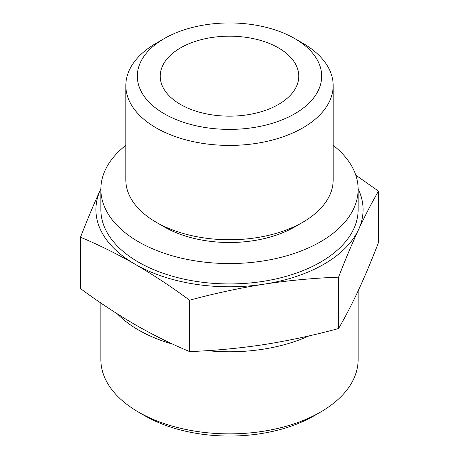 <?xml version="1.0" encoding="UTF-8"?>
<svg xmlns="http://www.w3.org/2000/svg" width="459" height="459" viewBox="0 0 459 459"><rect width="100%" height="100%" fill="white"/><g stroke="black" fill="none" stroke-linecap="round" stroke-linejoin="round"><path stroke-width="0.69" d="M80.503 237.234L80.503 288.608C98.53 301.919 116.706 313.922 135.038 324.616C153.22 335.007 171.402 343.998 189.578 351.583C214.41 350.653 239.242 348.318 264.074 344.577C288.906 340.635 313.744 335.288 338.576 328.535C345.231 317.112 351.881 304.277 358.536 290.042C365.192 275.607 371.842 259.76 378.497 242.507L378.497 191.139C371.842 202.562 365.192 215.391 358.536 229.626C351.881 244.068 345.231 259.909 338.576 277.161C313.744 278.091 288.906 280.42 264.074 284.161C239.242 288.109 214.41 293.456 189.578 300.209C171.551 286.898 153.369 274.895 135.038 264.2C116.856 253.81 98.679 244.825 80.503 237.234C87.158 219.987 93.808 204.14 100.464 189.705A133.586 77.129 180 0 1 100.86 188.867M355.782 175.131L378.497 191.139M358.14 188.867A133.586 77.129 180 0 1 358.536 229.626A133.586 77.129 180 0 1 264.074 284.161A133.586 77.129 180 0 1 135.038 264.2A133.586 77.129 180 0 1 100.464 189.705M302.814 43.232L294.684 38.539A92.179 53.221 180 0 1 294.684 113.803A92.179 53.221 180 0 1 164.316 113.803A92.179 53.221 180 0 1 164.316 38.539A92.179 53.221 180 0 1 294.684 38.539L302.814 43.232A103.677 59.859 180 0 1 333.177 85.558A103.677 59.859 180 0 1 229.5 145.417A103.677 59.859 180 0 1 125.823 85.558A103.677 59.859 180 0 1 156.186 43.232L164.316 38.539M278.481 47.891A69.269 39.99 180 0 1 298.769 76.171A69.269 39.99 180 0 1 229.5 116.161A69.269 39.99 180 0 1 160.231 76.171A69.269 39.99 180 0 1 202.993 39.222A69.269 39.99 180 0 1 278.481 47.891M358.14 290.891L358.14 359.604A128.64 74.272 180 0 1 320.462 412.119L314.025 415.837A119.535 69.016 180 0 1 144.975 415.837L138.538 412.119A128.64 74.272 180 0 1 100.86 359.604L100.86 303.02M320.462 412.119A128.64 74.272 180 0 1 138.538 412.119M309.022 335.89A128.64 74.272 180 0 1 207.198 350.659M172.923 344.216A128.64 74.272 180 0 1 117.332 313.876M333.177 145.319A128.64 74.272 180 0 1 358.14 189.286L358.14 209.665A128.64 74.272 180 0 1 229.5 283.937A128.64 74.272 180 0 1 100.86 209.665L100.86 189.286A128.64 74.272 180 0 1 125.823 145.319M358.14 189.286A128.64 74.272 180 0 1 229.5 263.552A128.64 74.272 180 0 1 100.86 189.286M333.177 85.558L333.177 179.894A103.677 59.859 180 0 1 302.814 222.225L294.684 226.918A92.179 53.221 180 0 1 164.316 226.918L156.186 222.225A103.677 59.859 180 0 1 125.823 179.894L125.823 85.558M302.814 222.225A103.677 59.859 180 0 1 156.186 222.225M338.576 277.161L338.576 328.535M189.578 300.209L189.578 351.583"/></g></svg>
